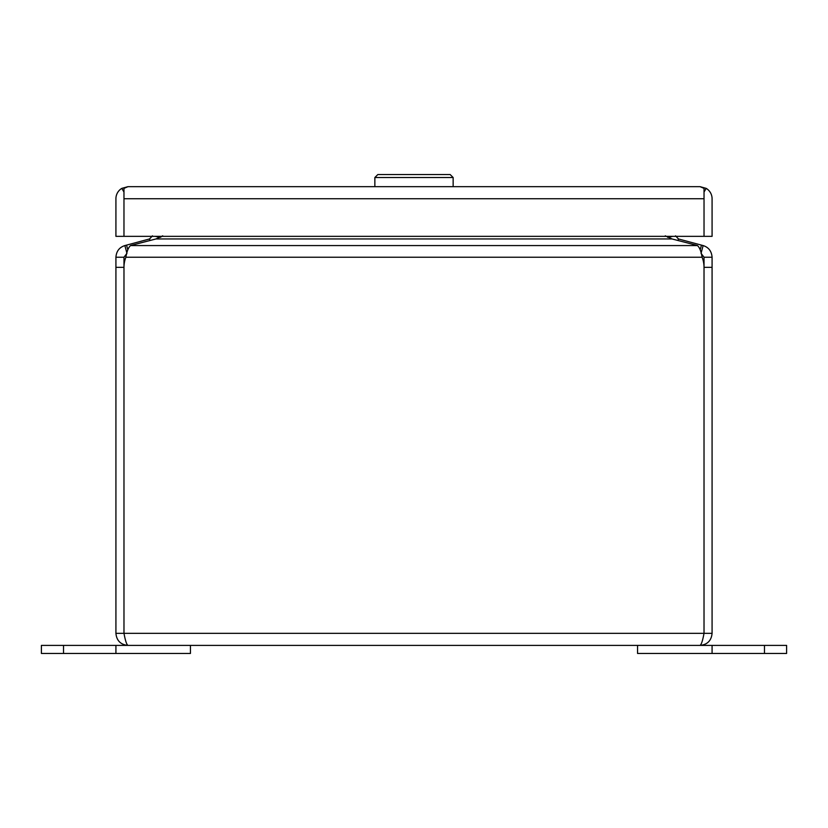 <?xml version="1.0" encoding="UTF-8"?>
<svg xmlns="http://www.w3.org/2000/svg" width="828" height="828" viewBox="0 0 828 828"><rect width="100%" height="100%" fill="white"/><g stroke="black" fill="none" stroke-linecap="round" stroke-linejoin="round"><path stroke-width="1.24" d="M190.44 645.405L41.4 645.405L41.4 653.458L190.44 653.458L190.44 645.405L637.56 645.405L637.56 653.458L712.08 653.458L712.08 645.405L637.56 645.405M123.983 633.337C125.318 640.665 126.653 644.691 127.988 645.405C120.66 644.691 116.634 640.665 115.92 633.337L123.972 633.337L123.983 267.34A27.924 27.924 0 0 1 125.877 257.229L702.123 257.229A27.924 27.924 0 0 1 704.017 267.34L704.017 633.337L712.08 633.337C711.366 640.665 707.34 644.691 700.012 645.405C701.347 644.691 702.682 640.665 704.017 633.337L123.983 633.337L123.972 257.229L115.92 257.229L115.92 633.337M712.08 633.337L712.08 257.229L704.028 257.229L704.028 633.337M701.606 254.755L702.123 257.229C701.109 251.205 699.546 247.324 697.435 245.574L130.565 245.574C128.464 247.313 126.901 251.194 125.877 257.229M115.92 257.229C116.375 251.205 119.356 247.324 124.873 245.574L126.839 252.923M126.394 254.745L126.715 253.42M701.161 252.923L703.127 245.574C708.633 247.313 711.614 251.194 712.08 257.229M665.267 235.835L672.015 238.95L695.841 245.119A27.924 7.224 180 0 1 697.435 245.574M130.565 245.574A27.924 7.224 180 0 1 132.159 245.119L155.985 238.95L162.733 235.835M126.953 253.347L123.972 257.229M152.466 235.835L149.557 238.95L124.873 245.574M701.047 253.347L704.028 257.229M703.127 245.574L678.442 238.95L675.534 235.835M149.557 238.95L149.971 240.513M161.936 236.342L160.384 237.274M678.029 240.513L678.442 238.95M155.126 236.342L160.259 237.336M667.741 237.336L672.874 236.342M160.518 236.342L160.394 237.212M667.616 237.274L667.482 236.342M712.08 653.458L786.6 653.458L786.6 645.405L712.08 645.405M41.4 653.458L41.4 645.405M115.92 653.458L115.92 645.405M704.028 198.441L704.038 192.003L706.212 188.38A12.068 12.068 0 0 1 712.08 198.741L712.08 236.342L704.028 236.342L704.028 188.38L700.043 186.662L706.212 188.38M121.788 188.38L127.978 186.662L123.972 188.38L123.972 236.342L115.92 236.342L115.92 198.741A12.068 12.068 0 0 1 121.788 188.38L123.962 192.003L123.972 198.441M127.978 186.662A12.068 12.068 0 0 1 127.988 186.662L700.012 186.662A12.068 12.068 0 0 1 700.022 186.662L700.012 186.662M704.028 236.342L704.028 198.741L123.972 198.741L123.972 236.342L704.028 236.342M374.856 186.662L374.856 177.523L377.837 174.542L450.163 174.542L453.144 177.523L374.856 177.523M453.144 186.662L453.144 177.523M115.92 267.34L123.972 267.34M712.08 267.34L704.028 267.34M155.985 238.95L672.015 238.95M127.802 249.818L126.539 245.119M701.461 245.119L700.198 249.818M764.482 653.458L764.482 645.405M63.518 653.458L63.518 645.405"/></g></svg>
